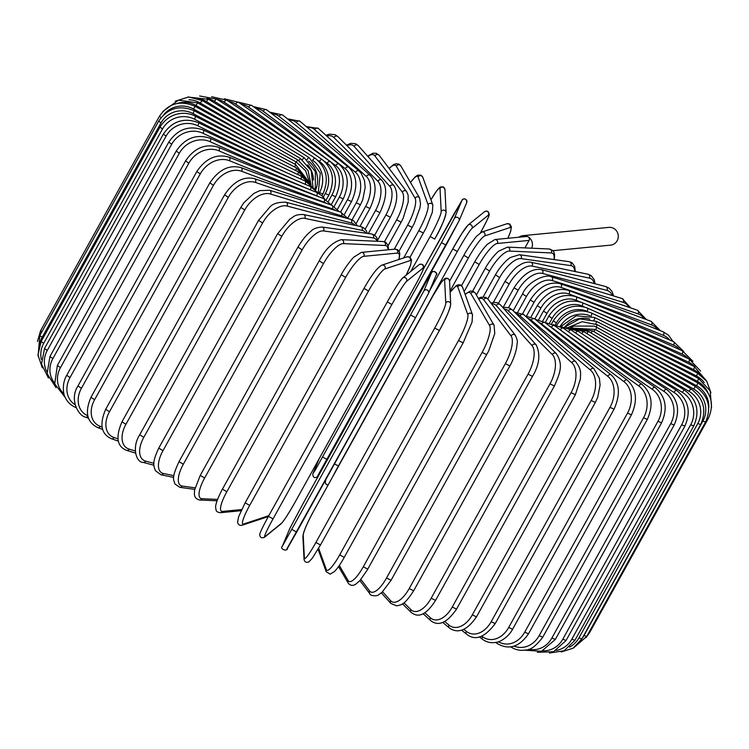 <?xml version="1.0" encoding="UTF-8"?>
<svg xmlns="http://www.w3.org/2000/svg" width="749" height="749" viewBox="0 0 749 749"><rect width="100%" height="100%" fill="white"/><g stroke="black" fill="none" stroke-linecap="round" stroke-linejoin="round"><path stroke-width="1.12" d="M518.945 237.218A8.922 8.529 84.5 0 1 528.176 236.824A2.621 2.509 84.5 0 1 529.094 240.42L497.327 243.472A23.622 5.608 121.4 0 0 479.173 264.491L464.137 291.604M497.327 243.472A2.621 2.509 84.5 0 0 494.902 239.53L526.669 236.478A2.621 2.509 84.5 0 1 528.176 236.824A8.922 8.529 84.5 0 1 531.715 248.2M524.946 247.9L529.094 240.42M523.055 235.635L608.9 227.378A8.922 8.529 84.5 0 1 618.103 238.201A8.922 8.529 84.5 0 1 610.604 245.138L552.987 250.681M398.749 259.557A23.622 5.608 121.4 0 0 397.429 253.087L363.827 256.317A2.621 2.509 -95.5 0 0 361.402 252.376L353.884 257.122C353.687 256.991 346.506 264.996 341.198 274.733L345.673 277.336L226.835 491.728A23.622 5.608 121.4 0 0 222.425 511.417L241.646 509.573M341.319 274.677L222.481 489.069M363.827 256.317A23.622 5.608 121.4 0 0 345.673 277.336M226.835 491.728L222.359 489.125C213.072 507.485 216.115 507.794 216.04 509.807C216.077 511.361 217.566 512.325 220.496 512.7L241.103 510.715M222.425 511.417A2.621 2.509 84.5 0 1 220.496 512.7M397.429 253.087A2.621 2.509 -95.5 0 0 395.004 249.145L361.402 252.376M364.051 288.365L368.517 291.005L249.679 505.397L245.148 502.804L363.986 288.487M406.089 275.248A23.622 3.614 120.5 0 0 410.077 260.633L384.939 268.947A23.622 3.614 120.5 0 0 368.517 291.005M384.939 268.947A2.621 2.556 -108.3 0 0 381.887 265.137C377.459 267.384 371.495 275.145 363.995 288.412L245.148 502.804L238.65 516.66L237.583 522.016C238.098 524.712 239.614 525.779 242.133 525.227L267.262 516.904A2.621 2.556 71.7 0 0 268.676 515.733A23.622 3.614 120.5 0 0 268.816 515.677M249.679 505.397A23.622 3.614 120.5 0 0 243.537 524.047L268.676 515.733M410.077 260.633A2.621 2.556 -108.3 0 0 407.016 256.823L381.887 265.137M243.537 524.047A2.621 2.556 71.7 0 1 242.133 525.227M401.97 278.815A23.622 1.601 -60.3 0 0 387.317 301.903L391.867 304.497L273.029 518.888L268.46 516.323L387.289 301.959C394.217 289.488 399.311 281.54 402.597 278.076A2.621 2.584 -129 0 1 406.52 281.409A23.622 1.601 119.7 0 0 391.867 304.497M273.029 518.888A23.622 1.601 119.7 0 0 265.118 536.509L281.587 523.176A23.622 1.601 119.7 0 0 296.239 500.089L415.077 285.697A23.622 1.601 119.7 0 0 422.988 268.076L406.52 281.409M422.988 268.076A2.621 2.584 -129 0 0 419.066 264.734L402.597 278.076M419.066 264.734C421.921 263.582 423.503 264.416 423.812 267.224C423.822 268.189 423.073 271.007 415.096 285.678L415.105 285.641M296.239 500.089L415.096 285.678M281.587 523.176A2.621 2.584 51 0 1 280.969 523.916C284.246 520.452 289.339 512.503 296.258 500.07M265.118 536.509A2.621 2.584 51 0 1 264.491 537.258L280.969 523.916M410.939 315.17L415.536 317.698L428.391 293.617A2.621 2.584 -157.2 0 0 427.22 290.022A2.621 2.584 -157.2 0 0 423.794 291.08L431.48 272.823L429.289 276.147L302.924 503.834L290.078 527.923L282.382 546.18L423.794 291.08M431.48 272.823A2.621 2.584 -157.2 0 1 434.907 271.765A2.621 2.584 -157.2 0 1 436.199 275.108L428.512 293.365L415.526 317.707L296.698 532.099L292.101 529.562M415.526 317.707L286.989 548.717M282.382 546.18A2.621 2.584 22.8 0 0 282.27 546.433L289.957 528.176L302.924 503.834L430.928 273.385C431.134 269.172 439.214 272.992 436.199 275.108M439.298 330.609L320.488 544.963L439.335 330.571C446.095 318.447 449.887 309.618 450.701 304.103A2.621 2.575 177.1 0 0 445.777 303.008L444.616 279.967A23.622 2.453 -62 0 0 433.1 295.612L314.262 510.003A23.622 2.453 -62 0 0 303.214 535.076L304.375 558.108A23.622 2.453 -62 0 0 315.891 542.473L434.729 328.081L439.345 330.524A23.622 2.453 118 0 0 450.383 305.461M434.729 328.081A23.622 2.453 -62 0 0 445.777 303.008M304.375 558.108A2.621 2.575 -2.9 0 0 304.057 559.466C304.712 562.078 306.304 562.902 308.822 561.947L312.296 558.22L320.488 544.963L315.891 542.473M450.701 304.103L449.54 281.062A2.621 2.575 177.1 0 0 444.616 279.967M449.54 281.062C448.894 278.459 447.303 277.626 444.775 278.581L441.311 282.307L433.109 295.565L314.271 509.957C307.502 522.081 303.719 530.91 302.896 536.424A2.621 2.575 -2.9 0 1 303.214 535.076M318.634 548.259L326.349 569.615A23.622 4.466 -62.9 0 0 339.681 554.915L458.519 340.523L463.107 342.864M344.268 557.265L463.107 342.967L472.057 322.079L472.516 314.795A2.621 2.537 160.1 0 0 467.76 314.514L457.761 286.867A23.622 4.466 -62.9 0 0 450.121 292.466M458.519 340.523A23.622 4.466 -62.9 0 0 467.76 314.514M326.349 569.615A2.621 2.537 -19.9 0 0 326.18 571.674L330.159 574.146L334.354 571.618C337.312 568.65 340.617 563.894 344.268 557.359L339.681 554.915M472.516 314.795L462.526 287.148A2.621 2.537 160.1 0 0 457.761 286.867M339.297 565.467L348.163 580.597A23.622 6.432 -63.8 0 0 363.284 566.796L482.122 352.404L486.653 354.633M367.815 569.025L488.704 350.916L494.761 333.483L494.097 325.291A2.621 2.481 149.7 0 0 489.565 325.497L470.812 293.458A23.622 6.432 -63.8 0 0 465.166 294.46M482.122 352.404A23.622 6.432 -63.8 0 0 489.565 325.497M348.163 580.597A2.621 2.481 -30.3 0 0 348.163 583.04C350.204 585.606 352.648 586.046 355.494 584.36L359.698 580.85L367.843 569.184L363.284 566.796M494.097 325.291L475.343 293.252A2.621 2.481 149.7 0 0 470.812 293.458M360.924 579.473L369.632 590.989A23.622 8.361 -64.8 0 0 386.512 578.041L505.35 363.649L509.872 365.961C510.266 365.269 514.189 358.715 516.576 348.191L517.175 343.276C517.699 341.656 517.091 339.007 515.349 335.355A2.621 2.416 142.9 0 0 511.033 335.889L483.667 299.694A23.622 8.361 -64.8 0 0 478.705 298.991M505.35 363.649A23.622 8.361 -64.8 0 0 511.033 335.889M390.95 580.129L386.512 578.041M515.349 335.355L487.983 299.16A2.621 2.416 142.9 0 0 483.667 299.694M359.923 580.615L369.763 593.62A2.621 2.416 -37.1 0 1 369.632 590.989M382.617 591.757L390.603 600.698A23.622 10.224 -65.8 0 0 409.207 588.545L528.045 374.154L532.492 376.391C539.449 364.754 540.656 354.23 536.125 344.821A2.621 2.322 138.2 0 0 532.005 345.598L496.231 305.536A23.622 10.224 -65.8 0 0 491.662 304.038M528.045 374.154A23.622 10.224 -65.8 0 0 532.005 345.598M532.492 376.391L413.654 590.783L409.207 588.545M536.125 344.821L500.341 304.759A2.621 2.322 138.2 0 0 496.231 305.536M381.372 592.862L390.8 603.422A2.621 2.322 -41.8 0 1 390.603 600.698M403.983 602.776L410.911 609.667A23.622 12.003 -66.9 0 0 431.181 598.236L550.019 383.844L554.391 386.007C559.278 374.303 564.063 365.194 556.245 353.594A2.621 2.219 134.8 0 0 552.313 354.567L508.402 310.929A23.622 12.003 -66.9 0 0 504.189 309.065M550.019 383.844A23.622 12.003 -66.9 0 0 552.313 354.567M554.391 386.007L435.553 600.398L431.181 598.236M556.245 353.594L512.325 309.955A2.621 2.219 134.8 0 0 508.402 310.929M402.494 603.816L411.145 612.41A2.621 2.219 -45.2 0 1 410.911 609.667M424.767 612.691L430.403 617.803A23.622 13.697 -68.1 0 0 452.265 607.036L571.103 392.645L575.382 394.714L580.428 378.91C580.325 373.461 582.132 370.072 575.56 361.561A2.621 2.088 132.2 0 0 571.815 362.703L520.096 315.825A23.622 13.697 -68.1 0 0 516.258 313.859M571.103 392.645A23.622 13.697 -68.1 0 0 571.815 362.703M575.382 394.714L456.544 609.115L452.265 607.036M575.56 361.561L523.841 314.683A2.621 2.088 132.2 0 0 520.096 315.825M423.035 613.665L430.628 620.546A2.621 2.088 -47.8 0 1 430.403 617.803M444.766 621.558L448.941 625.069A23.622 15.289 -69.5 0 0 472.31 614.892L591.158 400.5L595.324 402.475L597.721 397.26L600.089 385.089L599.397 378.254L593.901 368.658A2.621 1.947 130.1 0 0 590.343 369.969L531.219 320.207A23.622 15.289 -69.5 0 0 527.848 318.316M591.158 400.5A23.622 15.289 -69.5 0 0 590.343 369.969M595.324 402.475L476.486 616.867L472.31 614.892M593.901 368.658L534.777 318.905A2.621 1.947 130.1 0 0 531.219 320.207M442.79 622.447L449.119 627.774A2.621 1.947 -49.9 0 1 448.941 625.069M463.809 629.375L466.365 631.388A23.622 16.759 -71 0 0 491.166 621.726L610.004 407.334L614.049 409.207C620.64 394.433 619.676 382.982 611.147 374.837A2.621 1.798 128.3 0 0 607.767 376.288L541.686 324.027A23.622 16.759 -71 0 0 538.887 322.36M610.004 407.334A23.622 16.759 -71 0 0 607.767 376.288M614.049 409.207L495.211 623.599L491.166 621.726M611.147 374.837L545.057 322.576A2.621 1.798 128.3 0 0 541.686 324.027M461.59 630.181L466.487 634.057A2.621 1.798 -51.7 0 1 466.365 631.388M481.729 636.116L482.553 636.734A23.622 18.098 -72.9 0 0 508.674 627.503L627.512 413.111L631.416 414.871C637.933 400.163 636.51 388.544 627.138 380.024A2.621 1.629 126.9 0 0 623.954 381.634L551.414 327.266A23.622 18.098 -72.9 0 0 549.373 325.984M627.512 413.111A23.622 18.098 -72.9 0 0 623.954 381.634M631.416 414.871L512.578 629.272L508.674 627.503M627.138 380.024L554.597 325.656A2.621 1.629 126.9 0 0 551.414 327.266M479.285 636.847L482.59 639.328A2.621 1.629 -53.1 0 1 482.553 636.734M498.431 641.743A23.622 19.305 -75.2 0 0 524.712 632.165L643.55 417.773L647.305 419.431C653.755 404.769 651.911 393.019 641.771 384.2A2.621 1.442 125.6 0 0 638.785 385.95L560.336 329.888A23.622 19.305 -75.2 0 0 559.456 329.298M643.55 417.773A23.622 19.305 -75.2 0 0 638.785 385.95M647.305 419.431L528.466 633.823L524.712 632.165M641.771 384.2L563.323 328.137A2.621 1.442 125.6 0 0 560.336 329.888M495.716 642.427L497.317 643.569A2.621 1.442 -54.4 0 1 496.961 642.165M514.123 646.134A23.622 20.363 -78.1 0 0 539.149 635.676L657.987 421.284L661.582 422.829C667.986 408.214 665.767 396.38 654.926 387.317A2.621 1.255 124.4 0 0 652.145 389.208L572.554 334.728M657.987 421.284A23.622 20.363 -78.1 0 0 652.145 389.208M661.582 422.829L542.744 637.221L539.149 635.676M654.926 387.317L571.169 329.991A2.621 1.255 124.4 0 0 568.435 331.798M528.869 649.214A23.622 21.272 -82 0 0 551.882 638.026L670.73 423.634L674.147 425.067C680.513 410.489 677.957 398.58 666.488 389.349A2.621 1.049 123.3 0 0 663.923 391.381L585.83 340.027M670.73 423.634A23.622 21.272 -82 0 0 663.923 391.381M674.147 425.067L555.309 639.459L551.882 638.026M666.488 389.349L578.069 331.198A2.621 1.049 123.3 0 0 575.616 333.033M542.81 650.797A23.622 22.011 -87.4 0 0 562.817 639.178L681.656 424.786L684.904 426.106C691.233 411.557 688.397 399.62 676.394 390.285A2.621 0.843 122.4 0 0 674.034 392.457L597.73 344.119M681.656 424.786A23.622 22.011 -87.4 0 0 674.034 392.457M684.904 426.106L566.066 640.498L562.817 639.178M676.394 390.285L583.977 331.741A2.621 0.843 122.4 0 0 581.786 333.633M556.245 650.45A23.622 22.582 -95.5 0 0 571.861 639.14L690.709 424.739L693.761 425.938C700.072 411.426 697.001 399.489 684.539 390.117A2.621 0.627 121.4 0 0 682.414 392.429L607.907 346.899M690.709 424.739A23.622 22.582 -95.5 0 0 682.414 392.429M693.761 425.938L574.923 640.339L571.861 639.14M684.539 390.117L588.836 331.638A2.621 0.627 121.4 0 0 586.898 333.595M569.54 647.089A23.622 22.985 -108.3 0 0 578.958 637.895L697.796 423.503L700.661 424.589C706.953 410.087 703.695 398.178 690.887 388.843L688.977 391.287L616.071 348.276M697.796 423.503A23.622 22.985 -108.3 0 0 688.977 391.287M700.661 424.589L581.823 638.981L578.958 637.895M690.887 388.843L592.609 330.861L590.933 332.921M582.245 638.232A23.622 23.219 -129 0 0 584.042 635.461L702.88 421.069L705.558 422.043C711.831 407.559 708.432 395.697 695.362 386.465L693.696 389.049L622.007 348.21M702.88 421.069A23.622 23.219 -129 0 0 693.696 389.049M705.558 422.043L586.71 636.435L584.042 635.461M695.362 386.465L595.277 329.438L593.845 331.592M707.309 418.139L708.395 418.326C714.668 403.851 711.185 392.073 697.956 383.02L696.514 385.735L625.546 346.684M708.741 407.971A23.622 23.266 -157.2 0 0 696.514 385.735M708.395 418.326L589.557 632.718L588.808 632.652M697.956 383.02L596.813 327.369L595.614 329.635M711.55 407.484L710.164 390.828L698.63 378.517L697.422 381.363L626.585 343.754M707.786 392.41A23.622 23.144 177.1 0 0 697.422 381.363M698.63 378.517L597.196 324.673L596.232 327.06M710.941 392.804L706.738 381.204L697.385 372.993A2.621 0.496 117.1 0 1 696.42 375.961L625.106 339.484M704.2 382.486A23.622 22.835 160.1 0 0 696.42 375.961M697.385 372.993L596.438 321.358A2.621 0.496 117.1 0 1 595.68 323.924M706.691 381.138L694.229 366.495A2.621 0.712 116.2 0 1 693.49 369.585L621.146 333.998M700.156 374.64A23.622 22.367 149.7 0 0 693.49 369.585M589.763 319.027A23.622 22.367 149.7 0 0 564.765 327.051M694.229 366.495L594.537 317.473A2.621 0.712 116.2 0 1 593.966 320.254M700.587 371.008L689.183 359.071A2.621 0.927 115.2 0 1 688.687 362.273L614.835 327.453M695.006 366.898A23.622 21.721 142.9 0 0 688.687 362.273M589.894 315.732A23.622 21.721 142.9 0 0 560.224 326.33M689.183 359.071L591.504 313.026A2.621 0.927 115.2 0 1 591.083 316.078M591.504 313.026C577.367 307.961 565.813 311.968 556.825 325.057L556.825 325.16M692.937 361.299L682.283 350.775A2.621 1.133 114.2 0 1 682.021 354.08L606.353 320.029M688.322 358.668A23.622 20.906 138.2 0 0 682.021 354.08M587.6 311.584L587.104 311.359A23.622 20.906 138.2 0 0 556.404 322.978L555.355 324.869M682.283 350.775L587.366 308.054A2.621 1.133 114.2 0 1 587.104 311.359M587.366 308.054C573.65 303.411 562.293 307.652 553.296 320.787L556.404 322.978M683.743 351.496L673.585 341.666A2.621 1.329 113.1 0 1 673.548 345.074L595.942 311.921M679.849 349.68A23.622 19.933 134.8 0 0 673.548 345.074M584.257 306.921L582.113 306.004A23.622 19.933 134.8 0 0 552.125 318.372L549.532 323.053M673.585 341.666L582.142 302.605A2.621 1.329 113.1 0 1 582.113 306.004M582.142 302.605C568.95 298.402 557.846 302.905 548.83 316.106L552.125 318.372M672.948 341.394L668.473 335.131L663.155 331.826A2.621 1.526 111.9 0 1 663.342 335.318L583.902 303.354M669.606 339.971A23.622 18.809 132.2 0 0 663.342 335.318M580.456 301.969L576.084 300.209A23.622 18.809 132.2 0 0 546.948 313.382L542.707 321.04M663.155 331.826L575.887 296.707A2.621 1.526 111.9 0 1 576.084 300.209M575.887 296.707C563.304 292.99 552.5 297.765 543.484 311.041L546.948 313.382M660.468 330.74L651.059 321.312A2.621 1.695 110.5 0 1 651.48 324.897L569.062 294.001A23.622 17.545 130.1 0 0 540.918 308.036L534.852 318.971M657.65 329.607A23.622 17.545 130.1 0 0 651.48 324.897M651.059 321.312L568.631 290.415A2.621 1.695 110.5 0 1 569.062 294.001M568.631 290.415C556.76 287.195 546.311 292.269 537.276 305.629L540.918 308.036M646.35 319.542L637.399 310.208A2.621 1.863 109 0 1 638.045 313.878L561.095 287.438A23.622 16.15 128.3 0 0 534.065 302.381L526.584 315.881M644.046 318.681A23.622 16.15 128.3 0 0 638.045 313.878M637.399 310.208L560.439 283.768A2.621 1.863 109 0 1 561.095 287.438M560.439 283.768C549.363 281.072 539.299 286.455 530.273 299.918L534.065 302.381M630.677 307.895L622.269 298.608A2.621 2.013 107.1 0 1 623.149 302.353L552.238 280.566A23.622 14.624 126.9 0 0 526.453 296.464L517.877 311.94M628.87 307.277A23.622 14.624 126.9 0 0 623.149 302.353M622.269 298.608L551.367 276.821A2.621 2.013 107.1 0 1 552.238 280.566M551.367 276.821C546.817 273.638 528.017 280.744 522.512 293.954L526.453 296.464M613.553 295.93L612.111 291.586L609.096 288.14L605.772 286.586A2.621 2.144 104.8 0 1 606.887 290.397L542.576 273.441A23.622 12.995 125.6 0 0 518.139 290.322L508.515 307.68M612.214 295.518A23.622 12.995 125.6 0 0 606.887 290.397M605.772 286.586L541.461 269.631A2.621 2.144 104.8 0 1 542.576 273.441M541.461 269.631C532.193 268.011 523.055 274.059 514.057 287.775L518.139 290.322M595.071 283.768L594.238 279.695L591.092 275.557L588.04 274.246A2.621 2.266 101.9 0 1 589.397 278.122L532.174 266.11A23.622 11.263 124.4 0 0 509.18 284.002L498.516 303.251M594.144 283.525A23.622 11.263 124.4 0 0 589.397 278.122M588.04 274.246L530.807 262.234A2.621 2.266 101.9 0 1 532.174 266.11M530.807 262.234C526.959 261.766 523.298 262.693 519.815 265.043C515.696 267.093 510.762 272.552 504.985 281.427L509.18 284.002M575.307 271.578L574.661 266.26L571.983 262.74L569.174 261.682A2.621 2.359 98 0 1 570.813 265.605L521.107 258.63A23.622 9.447 123.3 0 0 499.649 277.561L487.805 298.935M574.717 271.456A23.622 9.447 123.3 0 0 570.813 265.605M569.174 261.682L519.46 254.716A2.621 2.359 98 0 1 521.107 258.63M495.632 274.92L499.649 277.561M554.288 259.594L554.653 255.212L553.923 252.095L552.781 250.475L549.298 248.996A2.621 2.444 92.6 0 1 551.273 252.947L509.46 251.065A23.622 7.556 122.4 0 0 489.621 271.035L476.355 294.975M553.97 259.547A23.622 7.556 122.4 0 0 551.273 252.947M549.298 248.996L507.476 247.114A2.621 2.444 92.6 0 1 509.46 251.065M485.418 268.376L489.621 271.035M474.819 261.832L479.173 264.491M507.897 238.285L510.724 231.188L511.398 226.769L509.741 224.017L506.867 223.773A2.621 2.556 71.7 0 1 509.929 227.584L484.79 235.907A23.622 3.614 120.5 0 0 468.368 257.956L450.046 291.024M507.85 238.285A23.622 3.614 120.5 0 0 509.929 227.584M449.55 281.212L463.837 255.446M506.867 223.773L481.738 232.096A2.621 2.556 71.7 0 1 484.79 235.907M463.903 255.325L468.368 257.956M471.964 228.417A2.621 2.584 51 0 0 468.031 225.084L484.509 211.742C487.309 210.329 488.863 211.33 489.172 214.757C489.481 215.356 486.607 221.33 480.54 232.677L480.549 232.649A23.622 1.601 119.7 0 0 488.432 215.075L471.964 228.417A23.622 1.601 119.7 0 0 457.311 251.505L338.473 465.897A23.622 1.601 119.7 0 0 333.511 475.25M484.509 211.742A2.621 2.584 51 0 1 488.432 215.075M429.748 290.425L452.761 248.911A23.622 1.601 -60.3 0 1 467.413 225.823M468.031 225.084L461.918 233.398L452.742 248.93L457.311 251.505M334.447 463.996L338.473 465.897M452.312 216.892L423.26 269.303L462.498 199.403C465.204 198.139 466.618 199.197 466.73 202.567A2.621 2.584 22.8 0 0 465.447 199.225A2.621 2.584 22.8 0 0 462.011 200.283L452.302 216.901M458.922 221.077L317.52 476.177M319.299 458.5L312.923 473.649L315.114 470.325L441.47 242.639L454.325 218.549L462.011 200.283M454.325 218.549A2.621 2.584 22.8 0 1 457.761 217.482A2.621 2.584 22.8 0 1 459.043 220.824L466.73 202.567M441.47 242.639L446.076 245.166L459.043 220.824M322.632 457.03L327.229 459.568L446.067 245.166M312.923 473.649A2.621 2.584 -157.2 0 0 312.801 473.892C312.923 477.263 314.327 478.321 317.033 477.066L327.229 459.568M410.789 271.438L430.132 236.544A23.622 2.453 -62 0 0 441.18 211.48L440.019 188.439A23.622 2.453 -62 0 0 430.947 199.786M440.019 188.439A2.621 2.575 -2.9 0 1 444.943 189.534L443.342 186.838L440.225 187.025L436.733 190.742L430.937 199.768M434.692 239.081L434.738 238.997A23.622 2.453 118 0 0 445.786 213.924M441.18 211.48A2.621 2.575 -2.9 0 1 446.104 212.576L444.943 189.534M430.132 236.544L434.729 239.043C440.599 229.035 444.391 220.215 446.104 212.576M403.73 257.909L418.813 230.692A23.622 4.466 -62.9 0 0 428.053 204.683L418.064 177.036A23.622 4.466 -62.9 0 0 410.518 182.494M418.064 177.036A2.621 2.537 -19.9 0 1 422.82 177.326L421.013 175.2L417.745 175.163L415.395 176.689L410.48 182.428M428.053 204.683A2.621 2.537 -19.9 0 1 432.819 204.964L422.82 177.326M418.813 230.692L423.4 233.042M394.255 249.211L407.615 225.121A23.622 6.432 -63.8 0 0 415.058 198.213L396.305 166.175A23.622 6.432 -63.8 0 0 389.208 168.562M396.305 166.175A2.621 2.481 -30.3 0 1 400.837 165.96L398.899 164.106L395.912 163.713L393.525 164.63L389.077 168.385M415.058 198.213A2.621 2.481 -30.3 0 1 419.59 197.998L400.837 165.96M407.615 225.121L412.147 227.35M384.48 241.749L396.614 219.869A23.622 8.361 -64.8 0 0 402.297 192.109L374.931 155.914A23.622 8.361 -64.8 0 0 367.909 156.457M374.931 155.914A2.621 2.416 -37.1 0 1 379.237 155.38L376.326 153.302L372.908 153.236L367.628 156.138M402.297 192.109A2.621 2.416 -37.1 0 1 406.613 191.575L379.237 155.38M396.614 219.869L401.127 222.181L403.121 218.315L408.233 201.893L408.13 195.105L406.613 191.575M374.697 235.186L385.904 214.972A23.622 10.224 -65.8 0 0 389.864 186.426L354.08 146.355A23.622 10.224 -65.8 0 0 347.03 145.699M354.08 146.355A2.621 2.322 -41.8 0 1 358.2 145.578L355.672 143.724L350.841 143.312L346.506 145.184M389.864 186.426A2.621 2.322 -41.8 0 1 393.974 185.649L358.2 145.578M385.904 214.972L390.351 217.219C397.401 203.868 398.608 193.345 393.974 185.649M365.203 229.147L375.549 210.478A23.622 12.003 -66.9 0 0 377.852 181.202L333.932 137.563A23.622 12.003 -66.9 0 0 326.807 136.103M333.932 137.563A2.621 2.219 -45.2 0 1 337.855 136.59L335.046 134.67L329.326 134.174L325.965 135.335M377.852 181.202A2.621 2.219 -45.2 0 1 381.775 180.228L337.855 136.59M375.549 210.478L379.921 212.641C386.868 197.727 387.486 186.922 381.775 180.228M356.187 223.474L365.643 206.415A23.622 13.697 -68.1 0 0 366.345 176.474L314.627 129.596A23.622 13.697 -68.1 0 0 307.446 127.583M314.627 129.596A2.621 2.088 -47.8 0 1 318.372 128.453L306.21 126.553M366.345 176.474A2.621 2.088 -47.8 0 1 370.09 175.332L318.372 128.453M365.643 206.415L369.922 208.484C376.728 193.607 376.784 182.559 370.09 175.332M347.779 218.109L356.252 202.82A23.622 15.289 -69.5 0 0 355.447 172.289L296.314 122.527A23.622 15.289 -69.5 0 0 289.086 120.14M296.314 122.527A2.621 1.947 -49.9 0 1 299.881 121.226L287.41 118.819M355.447 172.289A2.621 1.947 -49.9 0 1 359.005 170.978L299.881 121.226M356.252 202.82L360.428 204.795L362.741 199.805L365.194 187.419L364.501 180.575L361.158 173.234L359.005 170.978M340.608 212.07L347.461 199.711A23.622 16.759 -71 0 0 345.223 168.665L279.143 116.404A23.622 16.759 -71 0 0 271.887 113.773M279.143 116.404A2.621 1.798 -51.7 0 1 282.513 114.943L269.715 112.153M345.223 168.665A2.621 1.798 -51.7 0 1 348.603 167.214L282.513 114.943M347.461 199.711L351.506 201.584C358.097 186.81 357.133 175.35 348.603 167.214M334.213 206.331L339.325 197.118A23.622 18.098 -72.9 0 0 335.767 165.641L263.227 111.273A23.622 18.098 -72.9 0 0 255.961 108.493M263.227 111.273A2.621 1.629 -53.1 0 1 266.41 109.672L253.284 106.573M335.767 165.641A2.621 1.629 -53.1 0 1 338.951 164.04L266.41 109.672M339.325 197.118L343.229 198.888C349.746 184.17 348.322 172.551 338.951 164.04M317.969 156.691L248.696 107.182A23.622 19.305 -75.2 0 0 241.44 104.308M248.696 107.182A2.621 1.442 -54.4 0 1 251.683 105.431L238.229 102.107M328.399 201.387L331.901 195.058A23.622 19.305 -75.2 0 0 327.144 163.235L324.242 161.166M327.144 163.235A2.621 1.442 -54.4 0 1 330.131 161.494L251.683 105.431M331.901 195.058L335.664 196.715C342.115 182.054 340.271 170.313 330.131 161.494M304.815 151.476L235.663 104.148A23.622 20.363 -78.1 0 0 228.426 101.237M235.663 104.148A2.621 1.255 -55.6 0 1 238.444 102.257L224.428 98.812M323.278 197.137L325.263 193.551A23.622 20.363 -78.1 0 0 319.411 161.475L318.147 160.604M319.411 161.475A2.621 1.255 -55.6 0 1 322.201 159.574L238.444 102.257M325.263 193.551L328.858 195.096C335.262 180.481 333.043 168.637 322.201 159.574M293.056 147.469L224.223 102.201A23.622 21.272 -82 0 0 216.995 99.289M224.223 102.201A2.621 1.049 -56.7 0 1 226.797 100.169L211.667 96.724M318.934 193.532L319.449 192.605A23.622 21.272 -82 0 0 312.764 160.426M312.661 160.333A2.621 1.049 -56.7 0 1 315.217 158.32L226.797 100.169M319.449 192.605L322.875 194.028C329.232 179.46 326.686 167.551 315.217 158.32M283.028 144.782L214.467 101.358A23.622 22.011 -87.4 0 0 207.052 98.437M214.467 101.358A2.621 0.843 -57.6 0 1 216.826 99.177L199.646 95.975M315.666 189.834A23.622 22.011 -87.4 0 0 308.719 161.194M307.006 159.687A2.621 0.843 -57.6 0 1 309.243 157.721L216.826 99.177M275.014 143.499L206.462 101.621A23.622 22.582 -95.5 0 0 198.101 98.587M206.462 101.621A2.621 0.627 -58.6 0 1 208.597 99.308L187.793 97.014M313.485 180.06A23.622 22.582 -95.5 0 0 307.689 164.817M302.371 159.762A2.621 0.627 -58.6 0 1 304.309 157.786L208.597 99.308M269.237 143.668L200.283 102.987A23.622 22.985 -108.3 0 0 189.029 99.786M200.283 102.987L202.183 100.535L188.589 96.977L175.303 101.181M298.795 160.548L300.461 158.516L202.183 100.535M265.867 145.287L195.966 105.45A23.622 23.219 -129 0 0 177.157 103.474M195.966 105.45L197.633 102.866L178.515 100.16L163.001 111.348M296.052 162.486L297.728 159.902L197.633 102.866M264.996 148.311L193.542 108.998L194.983 106.283C180.247 99.954 168.403 103.287 159.443 116.282L161.007 117.64M193.542 108.998A23.622 23.266 -157.2 0 0 163.881 114.55M41.878 331.854L40.605 330.674L159.443 116.282M294.928 164.2L296.127 161.934L194.983 106.283M158.685 121.132L160.998 122.93L42.159 337.322L39.837 335.524L158.685 121.132C167.636 108.128 179.488 104.663 194.234 110.749L193.036 113.586A23.622 23.144 177.1 0 0 160.998 122.93M266.644 152.665L193.036 113.586M42.159 337.322A23.622 23.144 177.1 0 0 39.557 344.933M294.694 167.018L295.668 164.593L194.234 110.749M159.986 127.087L162.514 128.987L43.676 343.379L41.148 341.478L159.986 127.087C169.162 112.266 185.331 110.73 195.414 116.226A2.621 0.496 -62.9 0 1 194.44 119.194A23.622 22.835 160.1 0 0 162.514 128.987M270.764 158.236L194.44 119.194M43.676 343.379A23.622 22.835 160.1 0 0 41.335 359.314M295.593 170.444A2.621 0.496 -62.9 0 0 296.361 167.86L195.414 116.226M163.366 134.099L166.091 136.103L47.253 350.495L44.528 348.491L163.366 134.099C172.336 121.048 184.048 117.247 198.494 122.686A2.621 0.712 -63.8 0 1 197.764 125.776A23.622 22.367 149.7 0 0 166.091 136.103M277.233 164.855L197.764 125.776M47.253 350.495A23.622 22.367 149.7 0 0 46.794 371.616M297.625 174.47A2.621 0.712 -63.8 0 0 298.186 171.718L198.494 122.686M168.787 142.113L171.708 144.211L52.861 358.602L49.949 356.505L168.787 142.113C177.766 129.025 189.328 125.008 203.466 130.083A2.621 0.927 -64.8 0 1 202.97 133.275A23.622 21.721 142.9 0 0 171.708 144.211M285.865 172.364L202.97 133.275M52.861 358.602A23.622 21.721 142.9 0 0 54.471 382.861M300.78 179.067A2.621 0.927 -64.8 0 0 301.135 176.127L203.466 130.083M176.212 151.073L179.32 153.255L60.472 367.647L57.364 365.465L176.212 151.073C185.2 137.938 196.556 133.687 210.272 138.34A2.621 1.133 -65.8 0 1 210.01 141.645A23.622 20.906 138.2 0 0 179.32 153.255M296.426 180.528L210.01 141.645M60.472 367.647A23.622 20.906 138.2 0 0 63.937 393.759M305.021 184.207A2.621 1.133 -65.8 0 0 305.199 181.061L210.272 138.34M185.574 160.904L188.86 163.17L70.022 377.562L66.727 375.305L185.574 160.904C194.581 147.703 205.685 143.209 218.886 147.403A2.621 1.329 -66.9 0 1 218.848 150.811A23.622 19.933 134.8 0 0 188.86 163.17M308.597 189.151L218.848 150.811M70.022 377.562A23.622 19.933 134.8 0 0 75.04 404.657M310.311 189.843A2.621 1.329 -66.9 0 0 310.32 186.473L218.886 147.403M75.949 407.353A2.621 1.329 113.1 0 1 75.415 407.334L76.052 407.606M196.809 171.54L200.273 173.88L81.435 388.272L77.971 385.932L196.809 171.54C205.825 158.264 216.63 153.489 229.213 157.206A2.621 1.526 -68.1 0 1 229.409 160.707A23.622 18.809 132.2 0 0 200.273 173.88M318.259 196.566A23.622 18.809 132.2 0 0 316.668 195.826L229.409 160.707M81.435 388.272A23.622 18.809 132.2 0 0 87.755 415.704M316.668 195.826A2.621 1.526 -68.1 0 0 316.481 192.324L229.213 157.206M87.848 416.079A2.621 1.526 111.9 0 1 85.845 417.174L88.532 418.26M209.832 182.896L213.465 185.303L94.627 399.694L90.985 397.288L209.832 182.896C218.858 169.536 229.316 164.462 241.187 167.673A2.621 1.695 -69.5 0 1 241.609 171.268A23.622 17.545 130.1 0 0 213.465 185.303M326.545 203.41A23.622 17.545 130.1 0 0 324.036 202.155L241.609 171.268M94.627 399.694A23.622 17.545 130.1 0 0 100.207 426.368L102.061 427.061M324.036 202.155A2.621 1.695 -69.5 0 0 323.615 198.569L241.187 167.673M100.207 426.368A2.621 1.695 110.5 0 1 97.941 427.688L102.65 429.458M224.541 194.88L228.342 197.343L109.494 411.735L105.703 409.272L224.541 194.88C233.576 181.417 243.631 176.034 254.716 178.73A2.621 1.863 -71 0 1 255.362 182.4A23.622 16.15 128.3 0 0 228.342 197.343M335.449 210.488A23.622 16.15 128.3 0 0 332.322 208.84L255.362 182.4M109.494 411.735A23.622 16.15 128.3 0 0 113.96 437.5L117.921 438.858M332.322 208.84A2.621 1.863 -71 0 0 331.667 205.17L254.716 178.73M113.96 437.5A2.621 1.863 109 0 1 111.601 438.792L118.323 441.105M240.832 207.407L244.773 209.917L125.935 424.308L121.984 421.799L240.832 207.407L243.837 202.773L253.78 193.476L259.828 190.62L269.677 190.274A2.621 2.013 -72.9 0 1 270.558 194.019A23.622 14.624 126.9 0 0 244.773 209.917M345.008 217.809A23.622 14.624 126.9 0 0 341.46 215.806L270.558 194.019M125.935 424.308A23.622 14.624 126.9 0 0 129.156 449.119L135.241 450.992M341.46 215.806A2.621 2.013 -72.9 0 0 340.58 212.061L269.677 190.274M129.156 449.119A2.621 2.013 107.1 0 1 126.731 450.392L135.447 453.07M258.564 220.384L262.646 222.93L143.808 437.322L139.726 434.776L258.564 220.384L269.743 207.183C272.673 203.681 278.076 202.024 285.968 202.239A2.621 2.144 -75.2 0 1 287.082 206.05A23.622 12.995 125.6 0 0 262.646 222.93M355.166 225.365A23.622 12.995 125.6 0 0 351.393 223.005L287.082 206.05M143.808 437.322A23.622 12.995 125.6 0 0 145.68 461.15L153.919 463.322M351.393 223.005A2.621 2.144 -75.2 0 0 350.279 219.195L285.968 202.239M145.68 461.15A2.621 2.144 104.8 0 1 143.228 462.414L153.929 465.232M277.626 233.707L281.821 236.281L162.982 450.673L158.779 448.099L277.626 233.707L289.826 219.148C294.273 216.63 294.404 214.364 303.448 214.514A2.621 2.266 -78.1 0 1 304.815 218.38A23.622 11.263 124.4 0 0 281.821 236.281M365.83 233.173A23.622 11.263 124.4 0 0 362.039 230.392L304.815 218.38M162.982 450.673A23.622 11.263 124.4 0 0 163.404 473.48L173.88 475.681M362.039 230.392A2.621 2.266 -78.1 0 0 360.681 226.526L303.448 214.514M163.404 473.48A2.621 2.266 101.9 0 1 160.96 474.754L173.693 477.422M298.139 247.226L302.156 249.866L183.318 464.258L179.011 461.665L297.849 247.273C302.306 239.839 306.65 234.531 310.882 231.338C312.764 228.951 316.452 227.509 321.958 227.022A2.621 2.359 -82 0 1 323.605 230.935A23.622 9.447 123.3 0 0 302.156 249.866M376.869 241.253A23.622 9.447 123.3 0 0 373.32 237.91L323.605 230.935M183.318 464.258A23.622 9.447 123.3 0 0 182.204 486.035L195.058 487.842M373.32 237.91A2.621 2.359 -82 0 0 371.673 233.988L321.958 227.022M182.204 486.035A2.621 2.359 98 0 1 179.826 487.318L194.712 489.406M319.289 260.924L323.493 263.582L204.655 477.974L200.255 475.372L319.102 260.98C325.384 249.071 332.799 241.964 341.347 239.661A2.621 2.444 -87.4 0 1 343.332 243.612A23.622 7.556 122.4 0 0 323.493 263.582M388.019 249.82A23.622 7.556 122.4 0 0 385.145 245.494L343.332 243.612M204.655 477.974A23.622 7.556 122.4 0 0 201.921 498.712L217.528 499.414M385.145 245.494A2.621 2.444 -87.4 0 0 383.16 241.543L341.347 239.661M201.921 498.712A2.621 2.444 92.6 0 1 199.702 500.004L217.051 500.781M398.945 259.491L399.807 254.229L399.46 252.038L397.682 249.735L395.004 249.145M407.016 256.823L409.881 257.057L411.566 260.025L410.499 265.38L406.155 275.192M268.442 516.342L267.262 516.904M387.299 301.922L268.46 516.323C260.483 530.985 259.734 533.803 259.744 534.767C260.053 537.576 261.635 538.409 264.491 537.258M282.27 546.433C279.246 548.54 287.335 552.359 287.532 548.156L296.688 532.099M304.057 559.466L302.896 536.424M462.526 287.148L460.71 285.023L458.547 284.686L456.253 285.631L450.112 292.344M326.18 571.674L318.063 549.232M475.343 293.252L473.349 291.37L470.438 291.005L465.063 294.17M348.163 583.04L338.52 566.572M509.872 365.961L391.025 580.353L381.981 592.337L378.498 594.837C378.348 595.979 370.334 596.56 369.763 593.62M487.983 299.16L485.755 297.344L480.924 297.222L478.386 298.439M500.341 304.759L497.832 302.905L494.368 302.306L490.979 303.13M390.8 603.422L396.773 605.875C401.249 604.546 403.88 605.894 413.654 590.783M512.325 309.955L509.563 308.054L505.463 307.324L502.991 307.727M411.145 612.41C415.049 615.238 422.904 620.275 435.553 600.398M523.841 314.683L514.423 312.033M430.628 620.546C438.343 626.763 446.975 622.953 456.544 609.115M534.777 318.905L525.227 315.938M449.119 627.774C457.92 634.131 467.039 630.489 476.486 616.867M545.057 322.576L535.348 319.374M466.487 634.057C475.025 641.163 484.603 637.68 495.211 623.599M554.597 325.656L544.701 322.295M482.59 639.328C486.738 642.37 491.428 643.344 496.653 642.239C497.673 642.586 507.635 638.719 512.578 629.272M563.323 328.137L553.099 324.654M497.317 643.569C508.917 650.301 519.3 647.052 528.466 633.823M571.169 329.991L560.383 326.405M510.556 646.743C515.228 649.87 520.33 650.947 525.864 649.992C530.526 650.132 536.153 645.872 542.744 637.221M578.069 331.198L566.366 327.547M524.572 650.188L541.555 651.274L555.309 639.459M583.977 331.741L570.794 328.081M537.333 652.276L553.539 651.752L566.066 640.498M588.836 331.638L573.257 328.146M549.354 653.025L564.025 650.806L574.923 640.339M592.609 330.861L573.163 328.146M561.207 651.986L573.163 648.166L581.823 638.981M595.277 329.438L572.114 328.09M573.697 647.819L586.71 636.435M596.813 327.369L594.2 326.115L573.874 326.105L570.251 327.968M585.999 637.652L589.557 632.718M597.196 324.673L582.057 321.705L567.826 327.622M596.438 321.358L579.726 318.915L564.765 327.06M594.537 317.473L576.299 315.769L560.945 326.433M551.592 323.858L553.296 320.787M545.394 322.313L548.83 316.106M538.709 319.645L543.484 311.041M531.125 316.733L537.276 305.629M522.624 313.719L530.273 299.918M513.177 310.798L522.512 293.954M503 307.717L514.057 287.775M493.348 302.427L504.985 281.427M519.46 254.716L510.649 257.384C508.749 258.199 500.725 265.146 495.351 274.967L483.236 296.819M507.476 247.114L498.815 251.112C497.579 251.748 489.986 259.566 485.23 268.432L472.666 291.099M461.543 285.612L474.697 261.888C480.006 252.151 487.187 244.155 487.384 244.277L494.902 239.53M481.738 232.096L476.973 235.907C476.701 235.795 468.771 246.084 463.846 255.372L449.55 281.156M429.767 290.378L452.742 248.93M325.74 479.697L325.3 483.086L326.592 484.678L328.09 485.024M319.233 458.622L312.801 473.892M432.819 204.964L432.36 212.201L426.303 227.584L410.077 257.179M419.59 197.998L420.517 204.074L419.889 208.082L414.169 223.698L399.058 251.168M388.151 245.597L401.127 222.181M377.618 240.195L390.351 217.219M368.349 233.519L379.921 212.641M359.997 226.385L369.922 208.484M352.077 219.85L360.428 204.795M344.549 214.139L351.506 201.584M337.574 209.083L343.229 198.888M331.273 204.627L335.664 196.715M326.236 199.833L328.858 195.096M321.92 195.751L322.875 194.028M309.243 157.721L320.3 173.141L318.25 192.605M304.309 157.786L315.357 171.605L315.348 189.563M300.461 158.516L311.256 170.716L312.96 186.96M297.728 159.902L308.045 170.519L311.069 184.956M296.127 161.934L305.639 170.819L309.712 183.084M37.45 341.516L40.605 330.674M295.668 164.593L308.85 181.988M38.059 356.196L39.837 335.524M296.361 167.86L308.373 181.136M42.309 367.862L37.965 354.914L41.148 341.478M298.186 171.718L308.878 182.035M48.413 377.992L41.504 364.117L44.528 348.491M301.135 176.127L310.854 184.76M56.063 387.701L47.112 373.704L49.949 356.505M305.199 181.061L314.243 188.692M65.257 397.504L54.705 383.881L57.364 365.465M310.32 186.473L318.896 193.514M75.415 407.334C70.593 405.218 67.129 401.745 65.004 396.933C63.731 395.631 61.315 384.274 66.727 375.305M316.481 192.324L321.78 195.62L324.729 199.037M85.845 417.174C79.244 416.622 68.758 400.294 77.971 385.932M323.615 198.569L331.61 205.151M97.941 427.688C86.875 422.389 84.553 412.25 90.985 397.288M331.667 205.17L339.409 211.705M111.601 438.792C101.171 434.233 99.196 424.393 105.703 409.272M340.58 212.061L348.023 218.605M126.731 450.392C116.975 446.647 115.393 437.116 121.984 421.799M350.279 219.195L353.556 220.721L357.357 225.833M143.228 462.414C136.412 462.77 131.421 447.649 139.726 434.776M360.681 226.526L363.686 227.799L366.242 230.617L367.319 233.379M160.96 474.754L155.399 470.662C153.62 465.532 151.822 462.826 158.779 448.099M371.673 233.988L374.472 235.027L376.644 237.424L377.768 241.3M179.826 487.318L174.854 483.882C173.862 479.388 170.903 479.229 179.011 461.665M383.16 241.543L385.791 242.339L388.085 245.382L388.497 249.773M199.702 500.004C196.285 499.265 194.497 497.177 194.347 493.75L194.618 489.921L200.255 475.372"/></g></svg>
